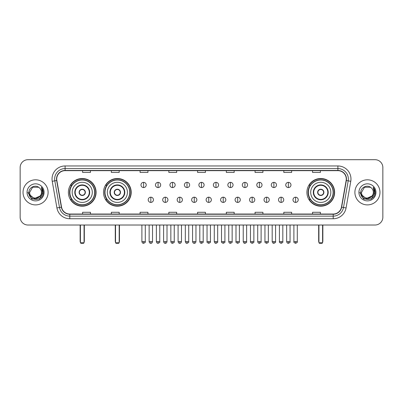 <?xml version="1.0" encoding="UTF-8"?>
<svg xmlns="http://www.w3.org/2000/svg" width="403" height="403" viewBox="0 0 403 403"><rect width="100%" height="100%" fill="white"/><g stroke="black" fill="none" stroke-linecap="round" stroke-linejoin="round"><path stroke-width="0.6" d="M306.915 192.352A13.848 13.848 0 0 0 320.763 206.205A13.848 13.848 0 0 0 334.611 192.352A13.848 13.848 0 0 0 320.763 178.504A13.848 13.848 0 0 0 306.915 192.352M103.511 192.352A13.848 13.848 0 0 0 117.359 206.205A13.848 13.848 0 0 0 131.207 192.352A13.848 13.848 0 0 0 117.359 178.504A13.848 13.848 0 0 0 103.511 192.352M68.389 192.352A13.848 13.848 0 0 0 82.237 206.205A13.848 13.848 0 0 0 96.085 192.352A13.848 13.848 0 0 0 82.237 178.504A13.848 13.848 0 0 0 68.389 192.352M71.709 199.409A12.674 12.674 0 0 1 71.709 185.299M106.83 199.409A12.674 12.674 0 0 1 106.83 185.299M310.234 199.409A12.674 12.674 0 0 1 310.234 185.299M20.15 167.527L20.15 217.177A7.838 7.838 0 0 0 27.988 225.02L375.012 225.02A7.838 7.838 0 0 0 382.85 217.177L382.85 167.527A7.838 7.838 0 0 0 375.012 159.689L27.988 159.689A7.838 7.838 0 0 0 20.15 167.527L20.15 217.177M23.026 192.352A12.543 12.543 0 0 0 35.57 204.895A12.543 12.543 0 0 0 48.108 192.352A12.543 12.543 0 0 0 35.57 179.814A12.543 12.543 0 0 0 23.026 192.352A12.543 12.543 0 0 0 35.57 204.895A12.543 12.543 0 0 0 48.108 192.352A12.543 12.543 0 0 0 35.57 179.814A12.543 12.543 0 0 0 23.026 192.352M354.892 192.352A12.543 12.543 0 0 0 367.43 204.895A12.543 12.543 0 0 0 379.974 192.352A12.543 12.543 0 0 0 367.43 179.814A12.543 12.543 0 0 0 354.892 192.352A12.543 12.543 0 0 0 367.43 204.895A12.543 12.543 0 0 0 379.974 192.352A12.543 12.543 0 0 0 367.43 179.814A12.543 12.543 0 0 0 354.892 192.352M56.732 179.028A8.362 8.362 0 0 1 65.095 170.665L337.905 170.665A8.362 8.362 0 0 1 346.142 180.479L341.442 207.132A8.362 8.362 0 0 1 333.205 214.043L69.795 214.043A8.362 8.362 0 0 1 61.558 207.132L56.858 180.479A8.362 8.362 0 0 1 56.732 179.028M56.526 179.028A8.569 8.569 0 0 0 56.657 180.514L61.357 207.167A8.569 8.569 0 0 0 69.795 214.25L333.205 214.25A8.569 8.569 0 0 0 341.643 207.167L346.343 180.514A8.569 8.569 0 0 0 337.905 170.454L65.095 170.454A8.569 8.569 0 0 0 56.526 179.028M52.229 181.295A13.067 13.067 0 0 1 65.095 165.96L337.905 165.96A13.067 13.067 0 0 1 350.771 181.295L346.071 207.948A13.067 13.067 0 0 1 333.205 218.748L69.795 218.748A13.067 13.067 0 0 1 56.929 207.948L52.229 181.295L54.803 180.841A10.453 10.453 0 0 1 65.095 168.575L337.905 168.575A10.453 10.453 0 0 1 348.197 180.841L343.497 207.495A10.453 10.453 0 0 1 333.205 216.134L69.795 216.134A10.453 10.453 0 0 1 59.503 207.495L54.803 180.841A10.453 10.453 0 0 1 54.642 179.028M375.012 159.689L27.988 159.689M27.988 225.02L375.012 225.02M382.85 217.177L382.85 167.527M341.643 207.167L343.497 207.495L348.197 180.841L350.771 181.295M197.581 170.665L197.581 172.434L205.419 172.434L205.419 170.665M168.837 170.665L168.837 172.434L176.675 172.434L176.675 170.665M140.093 170.665L140.093 172.434L147.931 172.434L147.931 170.665M111.349 170.665L111.349 172.434L119.187 172.434L119.187 170.665M82.605 170.665L82.605 172.434L90.443 172.434L90.443 170.665M226.325 170.665L226.325 172.434L234.163 172.434L234.163 170.665M255.069 170.665L255.069 172.434L262.907 172.434L262.907 170.665M283.813 170.665L283.813 172.434L291.651 172.434L291.651 170.665M312.557 170.665L312.557 172.434L320.395 172.434L320.395 170.665M205.419 214.043L205.419 212.275L197.581 212.275L197.581 214.043M176.675 214.043L176.675 212.275L168.837 212.275L168.837 214.043M147.931 214.043L147.931 212.275L140.093 212.275L140.093 214.043M119.187 214.043L119.187 212.275L111.349 212.275L111.349 214.043M90.443 214.043L90.443 212.275L82.605 212.275L82.605 214.043M234.163 214.043L234.163 212.275L226.325 212.275L226.325 214.043M262.907 214.043L262.907 212.275L255.069 212.275L255.069 214.043M291.651 214.043L291.651 212.275L283.813 212.275L283.813 214.043M320.395 214.043L320.395 212.275L312.557 212.275L312.557 214.043M40.093 196.15C36.96 200.387 29.354 197.677 29.661 192.352C29.298 199.974 41.836 199.974 41.474 192.352C41.836 199.974 29.298 199.974 29.661 192.352L32.613 187.239L38.522 187.239L39.439 187.894C35.812 184.095 28.835 187.224 28.9 192.352C28.235 201.47 43.015 201.712 43.257 192.795L43.267 192.352C43.247 190.418 42.602 188.715 41.338 187.249L42.355 192.352L40.093 196.15A5.904 5.904 0 0 0 41.474 192.352C41.836 199.974 29.298 199.974 29.661 192.352L32.613 187.239M41.474 192.352A5.904 5.904 0 0 0 39.439 187.894M40.471 195.833L34.31 198.624L29.081 194.271M27.046 192.352A8.518 8.518 0 0 0 35.57 200.875A8.518 8.518 0 0 0 44.088 192.352A8.518 8.518 0 0 0 35.57 183.833A8.518 8.518 0 0 0 27.046 192.352M41.338 187.249L43.267 192.579L42.909 190.02L43.267 192.579L42.909 190.02L43.267 192.579L41.393 187.314L43.267 192.579L41.393 187.314L43.267 192.352L39.418 199.027L31.716 199.027L27.867 192.352M41.393 187.314L43.267 192.584M72.177 192.352A10.06 10.06 0 0 1 82.237 182.292A10.06 10.06 0 0 1 92.297 192.352A10.06 10.06 0 0 1 82.237 202.417A10.06 10.06 0 0 1 72.177 192.352A10.06 10.06 0 0 0 82.237 202.417A10.06 10.06 0 0 0 92.297 192.352M75.18 192.352A7.058 7.058 0 0 0 82.237 199.409A7.058 7.058 0 0 0 89.295 192.352A7.058 7.058 0 0 0 82.237 185.299A7.058 7.058 0 0 0 75.18 192.352M71.865 185.299A12.543 12.543 0 0 0 71.865 199.409M94.599 192.352A12.362 12.362 0 0 0 82.237 179.995A12.362 12.362 0 0 0 69.875 192.352A12.362 12.362 0 0 0 82.237 204.714A12.362 12.362 0 0 0 94.599 192.352M79.104 192.352A3.133 3.133 0 0 0 82.237 195.49A3.133 3.133 0 0 0 85.376 192.352A3.133 3.133 0 0 0 82.237 189.219A3.133 3.133 0 0 0 79.104 192.352M95.823 192.352A13.586 13.586 0 0 1 70.626 199.409L71.885 199.409A12.528 12.528 0 0 0 90.529 201.747A12.528 12.528 0 0 0 90.529 182.957A12.528 12.528 0 0 0 71.885 185.299L70.626 185.299A13.586 13.586 0 0 1 95.823 192.352M79.2 191.571L79.31 191.571A3.033 3.033 0 0 1 85.169 191.571L85.003 191.571A2.876 2.876 0 0 1 82.237 195.228A2.876 2.876 0 0 1 79.472 191.571A2.876 2.876 0 0 1 85.003 191.571L85.275 191.571M85.275 193.138L85.169 193.138A3.033 3.033 0 0 1 79.31 193.138L79.2 193.138M80.409 225.02L80.409 242.787L84.066 242.787L84.066 225.02M80.409 242.787L80.932 243.311L83.542 243.311L84.066 242.787M107.299 192.352A10.06 10.06 0 0 1 117.359 182.292A10.06 10.06 0 0 1 127.419 192.352A10.06 10.06 0 0 1 117.359 202.417A10.06 10.06 0 0 1 107.299 192.352A10.06 10.06 0 0 0 117.359 202.417A10.06 10.06 0 0 0 127.419 192.352M110.301 192.352A7.058 7.058 0 0 0 117.359 199.409A7.058 7.058 0 0 0 124.411 192.352A7.058 7.058 0 0 0 117.359 185.299A7.058 7.058 0 0 0 110.301 192.352M106.986 185.299A12.543 12.543 0 0 0 106.986 199.409L105.747 199.409A13.586 13.586 0 0 0 130.945 192.352A13.586 13.586 0 0 0 105.747 185.299L107.002 185.299A12.528 12.528 0 0 1 125.645 182.957A12.528 12.528 0 0 1 125.645 201.747A12.528 12.528 0 0 1 107.002 199.409M129.716 192.352A12.362 12.362 0 0 0 117.359 179.995A12.362 12.362 0 0 0 104.997 192.352A12.362 12.362 0 0 0 117.359 204.714A12.362 12.362 0 0 0 129.716 192.352M114.22 192.352A3.133 3.133 0 0 0 117.359 195.49A3.133 3.133 0 0 0 120.492 192.352A3.133 3.133 0 0 0 117.359 189.219A3.133 3.133 0 0 0 114.22 192.352M114.321 191.571L114.427 191.571A3.033 3.033 0 0 1 120.285 191.571L120.124 191.571A2.876 2.876 0 0 1 117.359 195.228A2.876 2.876 0 0 1 114.593 191.571A2.876 2.876 0 0 1 120.124 191.571L120.396 191.571M120.396 193.138L120.285 193.138A3.033 3.033 0 0 1 114.427 193.138L114.321 193.138M115.53 225.02L115.53 242.787L119.187 242.787L119.187 225.02M115.53 242.787L116.049 243.311L118.663 243.311L119.187 242.787M310.703 192.352A10.06 10.06 0 0 1 320.763 182.292A10.06 10.06 0 0 1 330.823 192.352A10.06 10.06 0 0 1 320.763 202.417A10.06 10.06 0 0 1 310.703 192.352A10.06 10.06 0 0 0 320.763 202.417A10.06 10.06 0 0 0 330.823 192.352M313.705 192.352A7.058 7.058 0 0 0 320.763 199.409A7.058 7.058 0 0 0 327.82 192.352A7.058 7.058 0 0 0 320.763 185.299A7.058 7.058 0 0 0 313.705 192.352M310.391 185.299A12.543 12.543 0 0 0 310.391 199.409M333.125 192.352A12.362 12.362 0 0 0 320.763 179.995A12.362 12.362 0 0 0 308.401 192.352A12.362 12.362 0 0 0 320.763 204.714A12.362 12.362 0 0 0 333.125 192.352M317.624 192.352A3.133 3.133 0 0 0 320.763 195.49A3.133 3.133 0 0 0 323.896 192.352A3.133 3.133 0 0 0 320.763 189.219A3.133 3.133 0 0 0 317.624 192.352M334.349 192.352A13.586 13.586 0 0 1 309.151 199.409L310.411 199.409A12.528 12.528 0 0 0 329.055 201.747A12.528 12.528 0 0 0 329.055 182.957A12.528 12.528 0 0 0 310.411 185.299L309.151 185.299A13.586 13.586 0 0 1 334.349 192.352M317.725 191.571L317.831 191.571A3.033 3.033 0 0 1 323.69 191.571L323.528 191.571A2.876 2.876 0 0 1 320.763 195.228A2.876 2.876 0 0 1 317.997 191.571A2.876 2.876 0 0 1 323.528 191.571L323.8 191.571M323.8 193.138L323.528 193.138A2.876 2.876 0 0 1 317.997 193.138L317.725 193.138M323.528 193.138L323.69 193.138A3.033 3.033 0 0 1 317.831 193.138L317.997 193.138M318.934 225.02L318.934 242.787L322.591 242.787L322.591 225.02M318.934 242.787L319.458 243.311L322.068 243.311L322.591 242.787M143.594 182.347A2.614 2.614 0 0 0 140.979 184.957A2.614 2.614 0 0 0 143.594 187.571A2.614 2.614 0 0 0 146.208 184.957A2.614 2.614 0 0 0 143.594 182.347L143.594 187.571A2.614 2.614 0 0 0 146.208 184.957A2.614 2.614 0 0 0 143.594 182.347M158.072 182.347A2.614 2.614 0 0 0 155.457 184.957A2.614 2.614 0 0 0 158.072 187.571A2.614 2.614 0 0 0 160.681 184.957A2.614 2.614 0 0 0 158.072 182.347L158.072 187.571A2.614 2.614 0 0 0 160.681 184.957A2.614 2.614 0 0 0 158.072 182.347M172.544 182.347A2.614 2.614 0 0 0 169.935 184.957A2.614 2.614 0 0 0 172.544 187.571A2.614 2.614 0 0 0 175.159 184.957A2.614 2.614 0 0 0 172.544 182.347L172.544 187.571A2.614 2.614 0 0 0 175.159 184.957A2.614 2.614 0 0 0 172.544 182.347M187.022 182.347A2.614 2.614 0 0 0 184.408 184.957A2.614 2.614 0 0 0 187.022 187.571A2.614 2.614 0 0 0 189.637 184.957A2.614 2.614 0 0 0 187.022 182.347L187.022 187.571A2.614 2.614 0 0 0 189.637 184.957A2.614 2.614 0 0 0 187.022 182.347M201.5 182.347A2.614 2.614 0 0 0 198.886 184.957A2.614 2.614 0 0 0 201.5 187.571A2.614 2.614 0 0 0 204.114 184.957A2.614 2.614 0 0 0 201.5 182.347L201.5 187.571A2.614 2.614 0 0 0 204.114 184.957A2.614 2.614 0 0 0 201.5 182.347M215.978 182.347A2.614 2.614 0 0 0 213.363 184.957A2.614 2.614 0 0 0 215.978 187.571A2.614 2.614 0 0 0 218.592 184.957A2.614 2.614 0 0 0 215.978 182.347L215.978 187.571A2.614 2.614 0 0 0 218.592 184.957A2.614 2.614 0 0 0 215.978 182.347M230.456 182.347A2.614 2.614 0 0 0 227.841 184.957A2.614 2.614 0 0 0 230.456 187.571A2.614 2.614 0 0 0 233.065 184.957A2.614 2.614 0 0 0 230.456 182.347L230.456 187.571A2.614 2.614 0 0 0 233.065 184.957A2.614 2.614 0 0 0 230.456 182.347M244.928 182.347A2.614 2.614 0 0 0 242.319 184.957A2.614 2.614 0 0 0 244.928 187.571A2.614 2.614 0 0 0 247.543 184.957A2.614 2.614 0 0 0 244.928 182.347L244.928 187.571A2.614 2.614 0 0 0 247.543 184.957A2.614 2.614 0 0 0 244.928 182.347M259.406 182.347A2.614 2.614 0 0 0 256.792 184.957A2.614 2.614 0 0 0 259.406 187.571A2.614 2.614 0 0 0 262.021 184.957A2.614 2.614 0 0 0 259.406 182.347L259.406 187.571A2.614 2.614 0 0 0 262.021 184.957A2.614 2.614 0 0 0 259.406 182.347M273.884 182.347A2.614 2.614 0 0 0 271.269 184.957A2.614 2.614 0 0 0 273.884 187.571A2.614 2.614 0 0 0 276.498 184.957A2.614 2.614 0 0 0 273.884 182.347L273.884 187.571A2.614 2.614 0 0 0 276.498 184.957A2.614 2.614 0 0 0 273.884 182.347M288.362 182.347A2.614 2.614 0 0 0 285.747 184.957A2.614 2.614 0 0 0 288.362 187.571A2.614 2.614 0 0 0 290.971 184.957A2.614 2.614 0 0 0 288.362 182.347L288.362 187.571A2.614 2.614 0 0 0 290.971 184.957A2.614 2.614 0 0 0 288.362 182.347M150.833 197.188A2.614 2.614 0 0 0 148.218 199.802A2.614 2.614 0 0 0 150.833 202.417A2.614 2.614 0 0 0 153.447 199.802A2.614 2.614 0 0 0 150.833 197.188L150.833 202.417A2.614 2.614 0 0 0 153.447 199.802A2.614 2.614 0 0 0 150.833 197.188M165.311 197.188A2.614 2.614 0 0 0 162.696 199.802A2.614 2.614 0 0 0 165.311 202.417A2.614 2.614 0 0 0 167.92 199.802A2.614 2.614 0 0 0 165.311 197.188L165.311 202.417A2.614 2.614 0 0 0 167.92 199.802A2.614 2.614 0 0 0 165.311 197.188M179.783 197.188A2.614 2.614 0 0 0 177.174 199.802A2.614 2.614 0 0 0 179.783 202.417A2.614 2.614 0 0 0 182.398 199.802A2.614 2.614 0 0 0 179.783 197.188L179.783 202.417A2.614 2.614 0 0 0 182.398 199.802A2.614 2.614 0 0 0 179.783 197.188M194.261 197.188A2.614 2.614 0 0 0 191.647 199.802A2.614 2.614 0 0 0 194.261 202.417A2.614 2.614 0 0 0 196.876 199.802A2.614 2.614 0 0 0 194.261 197.188L194.261 202.417A2.614 2.614 0 0 0 196.876 199.802A2.614 2.614 0 0 0 194.261 197.188M208.739 197.188A2.614 2.614 0 0 0 206.124 199.802A2.614 2.614 0 0 0 208.739 202.417A2.614 2.614 0 0 0 211.353 199.802A2.614 2.614 0 0 0 208.739 197.188L208.739 202.417A2.614 2.614 0 0 0 211.353 199.802A2.614 2.614 0 0 0 208.739 197.188M223.217 197.188A2.614 2.614 0 0 0 220.602 199.802A2.614 2.614 0 0 0 223.217 202.417A2.614 2.614 0 0 0 225.826 199.802A2.614 2.614 0 0 0 223.217 197.188L223.217 202.417A2.614 2.614 0 0 0 225.826 199.802A2.614 2.614 0 0 0 223.217 197.188M237.689 197.188A2.614 2.614 0 0 0 235.08 199.802A2.614 2.614 0 0 0 237.689 202.417A2.614 2.614 0 0 0 240.304 199.802A2.614 2.614 0 0 0 237.689 197.188L237.689 202.417A2.614 2.614 0 0 0 240.304 199.802A2.614 2.614 0 0 0 237.689 197.188M252.167 197.188A2.614 2.614 0 0 0 249.553 199.802A2.614 2.614 0 0 0 252.167 202.417A2.614 2.614 0 0 0 254.782 199.802A2.614 2.614 0 0 0 252.167 197.188L252.167 202.417A2.614 2.614 0 0 0 254.782 199.802A2.614 2.614 0 0 0 252.167 197.188M266.645 197.188A2.614 2.614 0 0 0 264.03 199.802A2.614 2.614 0 0 0 266.645 202.417A2.614 2.614 0 0 0 269.259 199.802A2.614 2.614 0 0 0 266.645 197.188L266.645 202.417A2.614 2.614 0 0 0 269.259 199.802A2.614 2.614 0 0 0 266.645 197.188M281.123 197.188A2.614 2.614 0 0 0 278.508 199.802A2.614 2.614 0 0 0 281.123 202.417A2.614 2.614 0 0 0 283.732 199.802A2.614 2.614 0 0 0 281.123 197.188L281.123 202.417A2.614 2.614 0 0 0 283.732 199.802A2.614 2.614 0 0 0 281.123 197.188M295.601 197.188A2.614 2.614 0 0 0 292.986 199.802A2.614 2.614 0 0 0 295.601 202.417A2.614 2.614 0 0 0 298.21 199.802A2.614 2.614 0 0 0 295.601 197.188L295.601 202.417A2.614 2.614 0 0 0 298.21 199.802A2.614 2.614 0 0 0 295.601 197.188M373.339 192.352C373.702 199.974 361.164 199.974 361.526 192.352L364.478 187.239L370.387 187.239L371.299 187.894C367.677 184.095 360.7 187.224 360.766 192.352C360.101 201.47 374.881 201.712 375.122 192.795L375.133 192.352C375.112 190.418 374.468 188.715 373.203 187.249L374.221 192.352L371.959 196.15A5.904 5.904 0 0 0 373.339 192.352C373.702 199.974 361.164 199.974 361.526 192.352C361.164 199.974 373.702 199.974 373.339 192.352A5.904 5.904 0 0 0 371.299 187.894M371.959 196.15C368.826 200.387 361.219 197.677 361.526 192.352M372.337 195.833L366.176 198.624L360.947 194.271M358.912 192.352A8.518 8.518 0 0 0 367.43 200.875A8.518 8.518 0 0 0 375.954 192.352A8.518 8.518 0 0 0 367.43 183.833A8.518 8.518 0 0 0 358.912 192.352M373.203 187.249L375.133 192.579L374.775 190.02L375.133 192.579L374.775 190.02L375.133 192.579L373.259 187.314L375.133 192.579L373.259 187.314L375.133 192.352L371.284 199.027L363.582 199.027L359.733 192.352M373.259 187.314L375.133 192.584M337.905 165.96L337.905 170.454M54.803 180.841L56.657 180.514M69.795 218.748L69.795 214.25M333.205 214.25L333.205 218.748M56.929 207.948L61.357 207.167M346.343 180.514L348.197 180.841M65.095 165.96L65.095 170.454M343.497 207.495L346.071 207.948M89.683 192.352A7.445 7.445 0 0 0 82.237 184.906A7.445 7.445 0 0 0 74.792 192.352A7.445 7.445 0 0 0 82.237 199.802A7.445 7.445 0 0 0 89.683 192.352M80.147 225.02L80.147 241.221L80.409 241.221M84.066 241.221L84.328 241.221L84.328 225.02M124.804 192.352A7.445 7.445 0 0 0 117.359 184.906A7.445 7.445 0 0 0 109.908 192.352A7.445 7.445 0 0 0 117.359 199.802A7.445 7.445 0 0 0 124.804 192.352M115.268 225.02L115.268 241.221L115.53 241.221M119.187 241.221L119.449 241.221L119.449 225.02M328.208 192.352A7.445 7.445 0 0 0 320.763 184.906A7.445 7.445 0 0 0 313.317 192.352A7.445 7.445 0 0 0 320.763 199.802A7.445 7.445 0 0 0 328.208 192.352M318.672 225.02L318.672 241.221L318.934 241.221M322.591 241.221L322.853 241.221L322.853 225.02M143.594 241.614L141.896 241.614C142.194 242.823 142.758 243.387 143.594 243.311L143.594 241.614L145.292 241.614L145.292 225.02M158.072 241.614L156.369 241.614C156.666 242.823 157.235 243.387 158.072 243.311L158.072 241.614L159.769 241.614L159.769 225.02M172.544 241.614L170.847 241.614C171.144 242.823 171.713 243.387 172.544 243.311L172.544 241.614L174.247 241.614L174.247 225.02M187.022 241.614L185.325 241.614C185.622 242.823 186.186 243.387 187.022 243.311L187.022 241.614L188.72 241.614L188.72 225.02M201.5 241.614L199.802 241.614C200.1 242.823 200.664 243.387 201.5 243.311L201.5 241.614L203.198 241.614L203.198 225.02M215.978 241.614L214.28 241.614C214.572 242.823 215.142 243.387 215.978 243.311L215.978 241.614L217.675 241.614L217.675 225.02M230.456 241.614L228.753 241.614C229.05 242.823 229.619 243.387 230.456 243.311L230.456 241.614L232.153 241.614L232.153 225.02M244.928 241.614L243.231 241.614C243.528 242.823 244.092 243.387 244.928 243.311L244.928 241.614L246.631 241.614L246.631 225.02M259.406 241.614L257.708 241.614C258.006 242.823 258.57 243.387 259.406 243.311L259.406 241.614L261.104 241.614L261.104 225.02M273.884 241.614L272.186 241.614C272.483 242.823 273.048 243.387 273.884 243.311L273.884 241.614L275.581 241.614L275.581 225.02M288.362 241.614L286.659 241.614C286.956 242.823 287.525 243.387 288.362 243.311L288.362 241.614L290.059 241.614L290.059 225.02M150.833 241.614L149.135 241.614C149.427 242.823 149.997 243.387 150.833 243.311L150.833 241.614L152.53 241.614L152.53 225.02M165.311 241.614L163.608 241.614C163.905 242.823 164.474 243.387 165.311 243.311L165.311 241.614L167.008 241.614L167.008 225.02M179.783 241.614L178.086 241.614C178.383 242.823 178.947 243.387 179.783 243.311L179.783 241.614L181.486 241.614L181.486 225.02M194.261 241.614L192.563 241.614C192.861 242.823 193.425 243.387 194.261 243.311L194.261 241.614L195.959 241.614L195.959 225.02M208.739 241.614L207.041 241.614C206.694 242.153 207.263 242.722 208.739 243.311L208.739 241.614L210.437 241.614L210.437 225.02M223.217 241.614L221.514 241.614C221.171 242.153 221.736 242.722 223.217 243.311L223.217 241.614L224.914 241.614L224.914 225.02M237.689 241.614L235.992 241.614C235.649 242.153 236.213 242.722 237.689 243.311L237.689 241.614L239.392 241.614L239.392 225.02M252.167 241.614L250.47 241.614C250.127 242.153 250.691 242.722 252.167 243.311L252.167 241.614L253.865 241.614L253.865 225.02M266.645 241.614L264.947 241.614C264.6 242.153 265.169 242.722 266.645 243.311L266.645 241.614L268.343 241.614L268.343 225.02M281.123 241.614L279.425 241.614C279.078 242.153 279.647 242.722 281.123 243.311L281.123 241.614L282.82 241.614L282.82 225.02M295.601 241.614L293.898 241.614C293.555 242.153 294.119 242.722 295.601 243.311L295.601 241.614L297.298 241.614L297.298 225.02M80.147 241.221A2.091 2.091 0 0 0 80.409 242.233M84.066 242.233A2.091 2.091 0 0 0 84.328 241.221M115.268 241.221A2.091 2.091 0 0 0 115.53 242.233M119.187 242.233A2.091 2.091 0 0 0 119.449 241.221M318.672 241.221A2.091 2.091 0 0 0 318.934 242.233M322.591 242.233A2.091 2.091 0 0 0 322.853 241.221M141.896 241.614L141.896 225.02M145.292 241.614C145.634 242.153 145.07 242.722 143.594 243.311M156.369 241.614L156.369 225.02M159.769 241.614C160.112 242.153 159.548 242.722 158.072 243.311M170.847 241.614L170.847 225.02M174.247 241.614C174.59 242.153 174.025 242.722 172.544 243.311M185.325 241.614L185.325 225.02M188.72 241.614C189.067 242.153 188.498 242.722 187.022 243.311M199.802 241.614L199.802 225.02M203.198 241.614C203.545 242.153 202.976 242.722 201.5 243.311M214.28 241.614L214.28 225.02M217.675 241.614C218.018 242.153 217.454 242.722 215.978 243.311M228.753 241.614L228.753 225.02M232.153 241.614C232.496 242.153 231.932 242.722 230.456 243.311M243.231 241.614L243.231 225.02M246.631 241.614C246.974 242.153 246.409 242.722 244.928 243.311M257.708 241.614L257.708 225.02M261.104 241.614C261.451 242.153 260.882 242.722 259.406 243.311M272.186 241.614L272.186 225.02M275.581 241.614C275.924 242.153 275.36 242.722 273.884 243.311M286.659 241.614L286.659 225.02M290.059 241.614C290.402 242.153 289.838 242.722 288.362 243.311M149.135 241.614L149.135 225.02M152.53 241.614C152.233 242.823 151.669 243.387 150.833 243.311M163.608 241.614L163.608 225.02M167.008 241.614C166.711 242.823 166.142 243.387 165.311 243.311M178.086 241.614L178.086 225.02M181.486 241.614C181.189 242.823 180.62 243.387 179.783 243.311M192.563 241.614L192.563 225.02M195.959 241.614C195.662 242.823 195.097 243.387 194.261 243.311M207.041 241.614L207.041 225.02M210.437 241.614C210.779 242.153 210.215 242.722 208.739 243.311M221.514 241.614L221.514 225.02M224.914 241.614C225.257 242.153 224.693 242.722 223.217 243.311M235.992 241.614L235.992 225.02M239.392 241.614C239.735 242.153 239.17 242.722 237.689 243.311M250.47 241.614L250.47 225.02M253.865 241.614C254.212 242.153 253.643 242.722 252.167 243.311M264.947 241.614L264.947 225.02M268.343 241.614C268.69 242.153 268.121 242.722 266.645 243.311M279.425 241.614L279.425 225.02M282.82 241.614C283.163 242.153 282.599 242.722 281.123 243.311M293.898 241.614L293.898 225.02M297.298 241.614C297.641 242.153 297.076 242.722 295.601 243.311"/></g></svg>
